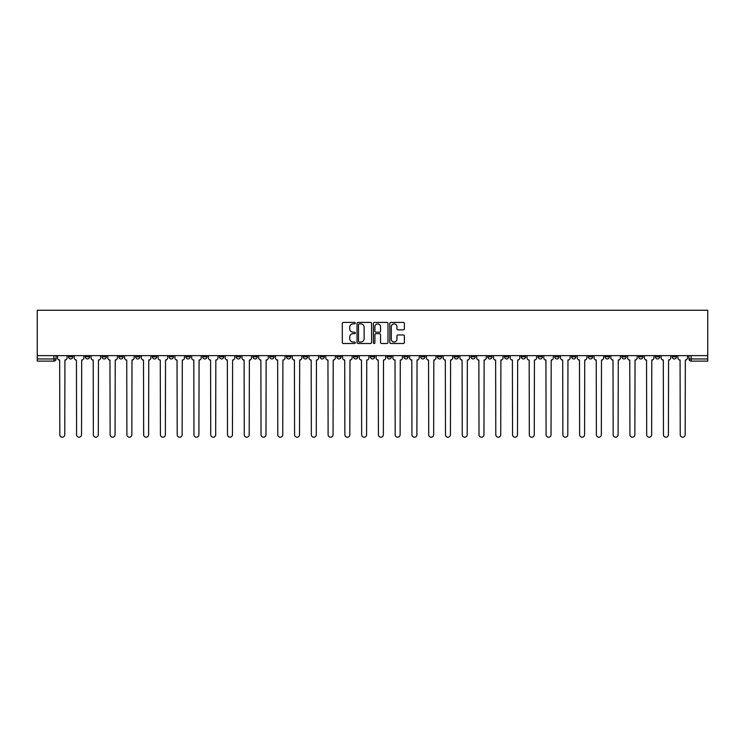 <?xml version="1.0" encoding="UTF-8"?>
<svg xmlns="http://www.w3.org/2000/svg" width="745" height="745" viewBox="0 0 745 745"><rect width="100%" height="100%" fill="white"/><g stroke="black" fill="none" stroke-linecap="round" stroke-linejoin="round"><path stroke-width="1.12" d="M355.3 323.134A0.736 0.736 0 0 0 354.564 322.399L343.352 322.399A1.052 1.052 0 0 0 342.3 323.451L342.3 342.439A1.052 1.052 0 0 0 343.352 343.492L354.564 343.492A0.736 0.736 0 0 0 355.3 342.756A0.736 0.736 0 0 0 354.564 342.02L353.111 342.02A3.38 3.38 0 0 1 349.74 338.64L349.74 337.057A3.38 3.38 0 0 1 353.111 333.685L354.564 333.685A0.736 0.736 0 0 0 355.3 332.94A0.736 0.736 0 0 0 354.564 332.205L353.111 332.205A3.38 3.38 0 0 1 349.74 328.834L349.74 327.251A3.38 3.38 0 0 1 353.111 323.87L354.564 323.87A0.736 0.736 0 0 0 355.3 323.134M621.87 355.626L621.87 356.808L626.163 356.808A2.151 2.151 0 0 1 624.021 358.96A2.151 2.151 0 0 1 621.87 356.808L621.87 355.626M521.258 355.626L521.258 356.808L525.56 356.808A2.151 2.151 0 0 1 523.409 358.96A2.151 2.151 0 0 1 521.258 356.808L521.258 355.626M504.495 355.626L504.495 356.808L508.788 356.808A2.151 2.151 0 0 1 506.647 358.96A2.151 2.151 0 0 1 504.495 356.808L504.495 355.626M403.883 355.626L403.883 356.808L408.185 356.808A2.151 2.151 0 0 1 406.034 358.96A2.151 2.151 0 0 1 403.883 356.808L403.883 355.626M387.121 355.626L387.121 356.808L391.414 356.808A2.151 2.151 0 0 1 389.272 358.96A2.151 2.151 0 0 1 387.121 356.808L387.121 355.626M370.349 355.626L370.349 356.808L374.651 356.808A2.151 2.151 0 0 1 372.5 358.96A2.151 2.151 0 0 1 370.349 356.808L370.349 355.626M336.815 355.626L336.815 356.808L341.117 356.808A2.151 2.151 0 0 1 338.966 358.96A2.151 2.151 0 0 1 336.815 356.808L336.815 355.626M303.28 356.808L303.28 355.626L303.28 356.808A2.151 2.151 0 0 0 305.431 358.96A2.151 2.151 0 0 1 303.28 356.808L307.583 356.808A2.151 2.151 0 0 1 305.431 358.96A2.151 2.151 0 0 0 307.583 356.808L307.583 355.626L307.583 356.808M286.508 356.808L286.508 355.626L286.508 356.808A2.151 2.151 0 0 0 288.66 358.96A2.151 2.151 0 0 1 286.508 356.808L290.811 356.808A2.151 2.151 0 0 1 288.66 358.96M269.746 356.808L269.746 355.626L269.746 356.808A2.151 2.151 0 0 0 271.897 358.96A2.151 2.151 0 0 1 269.746 356.808L274.039 356.808A2.151 2.151 0 0 1 271.897 358.96A2.151 2.151 0 0 0 274.039 356.808L274.039 355.626L274.039 356.808M252.974 355.626L252.974 356.808L257.276 356.808A2.151 2.151 0 0 1 255.125 358.96A2.151 2.151 0 0 1 252.974 356.808L252.974 355.626M236.212 355.626L236.212 356.808L240.505 356.808A2.151 2.151 0 0 1 238.353 358.96A2.151 2.151 0 0 1 236.212 356.808L236.212 355.626M219.44 355.626L219.44 356.808L223.742 356.808A2.151 2.151 0 0 1 221.591 358.96A2.151 2.151 0 0 1 219.44 356.808L219.44 355.626M202.668 356.808L202.668 355.626L202.668 356.808A2.151 2.151 0 0 0 204.819 358.96A2.151 2.151 0 0 1 202.668 356.808L206.97 356.808A2.151 2.151 0 0 1 204.819 358.96M169.134 356.808L169.134 355.626L169.134 356.808A2.151 2.151 0 0 0 171.285 358.96A2.151 2.151 0 0 1 169.134 356.808L173.436 356.808A2.151 2.151 0 0 1 171.285 358.96A2.151 2.151 0 0 0 173.436 356.808L173.436 355.626L173.436 356.808M152.371 356.808L152.371 355.626L152.371 356.808A2.151 2.151 0 0 0 154.513 358.96A2.151 2.151 0 0 1 152.371 356.808L156.664 356.808A2.151 2.151 0 0 1 154.513 358.96A2.151 2.151 0 0 0 156.664 356.808L156.664 355.626L156.664 356.808M135.599 356.808L135.599 355.626L135.599 356.808A2.151 2.151 0 0 0 137.75 358.96A2.151 2.151 0 0 1 135.599 356.808L139.902 356.808A2.151 2.151 0 0 1 137.75 358.96A2.151 2.151 0 0 0 139.902 356.808L139.902 355.626L139.902 356.808M118.837 356.808L118.837 355.626L118.837 356.808A2.151 2.151 0 0 0 120.979 358.96A2.151 2.151 0 0 1 118.837 356.808L123.13 356.808A2.151 2.151 0 0 1 120.979 358.96M102.065 356.808L102.065 355.626L102.065 356.808A2.151 2.151 0 0 0 104.216 358.96A2.151 2.151 0 0 1 102.065 356.808L106.367 356.808A2.151 2.151 0 0 1 104.216 358.96A2.151 2.151 0 0 0 106.367 356.808L106.367 355.626L106.367 356.808M85.293 356.808L85.293 355.626L85.293 356.808A2.151 2.151 0 0 0 87.444 358.96A2.151 2.151 0 0 1 85.293 356.808L89.596 356.808A2.151 2.151 0 0 1 87.444 358.96A2.151 2.151 0 0 0 89.596 356.808L89.596 355.626L89.596 356.808M403.334 329.83A1.052 1.052 0 0 0 404.386 328.778L404.386 323.451A1.052 1.052 0 0 0 403.334 322.399L390.883 322.399A1.052 1.052 0 0 0 389.831 323.451L389.831 342.439A1.052 1.052 0 0 0 390.883 343.492L403.334 343.492A1.052 1.052 0 0 0 404.386 342.439L404.386 336.004A1.052 1.052 0 0 0 403.334 334.952L398.007 334.952A1.052 1.052 0 0 0 396.955 336.004L396.955 339.199A2.822 2.822 0 0 1 394.133 342.02A2.822 2.822 0 0 1 391.302 339.199L391.302 326.692A2.822 2.822 0 0 1 394.133 323.87A2.822 2.822 0 0 1 396.955 326.692L396.955 328.778A1.052 1.052 0 0 0 398.007 329.83L403.334 329.83M707.75 355.626L37.25 355.626L37.25 310.265L707.75 310.265L707.75 361.111L691.09 361.111A2.151 2.151 0 0 1 688.939 358.96L707.75 358.96M371.578 323.451A1.052 1.052 0 0 0 370.526 322.399L358.075 322.399A1.052 1.052 0 0 0 357.013 323.451L357.013 342.439A1.052 1.052 0 0 0 358.075 343.492L370.526 343.492A1.052 1.052 0 0 0 371.578 342.439L371.578 323.451M374.474 322.399L386.925 322.399A1.052 1.052 0 0 1 387.987 323.451L387.987 342.439A1.052 1.052 0 0 1 386.925 343.492L381.598 343.492A1.052 1.052 0 0 1 380.546 342.439L380.546 334.738A1.052 1.052 0 0 0 379.494 333.685L375.955 333.685A1.052 1.052 0 0 0 374.903 334.738L374.903 342.756A0.736 0.736 0 0 1 374.158 343.492A0.736 0.736 0 0 1 373.422 342.756L373.422 323.451A1.052 1.052 0 0 1 374.474 322.399M688.939 355.626L688.939 358.96M56.061 355.626L56.061 358.96L56.061 355.626M53.91 355.626L53.91 361.111L37.25 361.111L37.25 358.96L56.061 358.96A2.151 2.151 0 0 1 53.91 361.111A2.151 2.151 0 0 0 56.061 358.96M37.25 355.626L37.25 358.96M676.469 355.626L676.469 356.808A2.151 2.151 0 0 1 674.318 358.96A2.151 2.151 0 0 1 672.176 356.808L676.469 356.808A2.151 2.151 0 0 1 674.318 358.96M672.176 355.626L672.176 356.808M659.707 355.626L659.707 356.808A2.151 2.151 0 0 1 657.556 358.96A2.151 2.151 0 0 1 655.404 356.808A2.151 2.151 0 0 0 657.556 358.96M655.404 355.626L655.404 356.808L659.707 356.808M642.935 355.626L642.935 356.808A2.151 2.151 0 0 1 640.784 358.96A2.151 2.151 0 0 1 638.633 356.808L642.935 356.808M638.633 355.626L638.633 356.808M626.163 355.626L626.163 356.808A2.151 2.151 0 0 1 624.021 358.96M609.401 355.626L609.401 356.808A2.151 2.151 0 0 1 607.25 358.96A2.151 2.151 0 0 1 605.098 356.808L609.401 356.808M605.098 355.626L605.098 356.808M592.629 355.626L592.629 356.808A2.151 2.151 0 0 1 590.487 358.96A2.151 2.151 0 0 1 588.336 356.808L592.629 356.808M588.336 355.626L588.336 356.808M575.866 355.626L575.866 356.808A2.151 2.151 0 0 1 573.715 358.96A2.151 2.151 0 0 1 571.564 356.808A2.151 2.151 0 0 0 573.715 358.96M571.564 355.626L571.564 356.808L575.866 356.808M559.095 355.626L559.095 356.808A2.151 2.151 0 0 1 556.943 358.96A2.151 2.151 0 0 1 554.802 356.808L559.095 356.808M554.802 355.626L554.802 356.808M542.332 355.626L542.332 356.808A2.151 2.151 0 0 1 540.181 358.96A2.151 2.151 0 0 1 538.03 356.808L542.332 356.808M538.03 355.626L538.03 356.808M525.56 355.626L525.56 356.808M508.788 355.626L508.788 356.808L508.788 355.626M492.026 355.626L492.026 356.808A2.151 2.151 0 0 1 489.875 358.96A2.151 2.151 0 0 1 487.724 356.808L492.026 356.808M487.724 355.626L487.724 356.808M475.254 355.626L475.254 356.808A2.151 2.151 0 0 1 473.103 358.96A2.151 2.151 0 0 1 470.961 356.808L475.254 356.808M470.961 355.626L470.961 356.808M458.492 355.626L458.492 356.808A2.151 2.151 0 0 1 456.34 358.96A2.151 2.151 0 0 1 454.189 356.808L458.492 356.808M454.189 355.626L454.189 356.808M441.72 355.626L441.72 356.808A2.151 2.151 0 0 1 439.569 358.96A2.151 2.151 0 0 1 437.417 356.808L441.72 356.808M437.417 355.626L437.417 356.808M424.957 355.626L424.957 356.808A2.151 2.151 0 0 1 422.806 358.96A2.151 2.151 0 0 1 420.655 356.808L424.957 356.808M420.655 355.626L420.655 356.808M408.185 355.626L408.185 356.808A2.151 2.151 0 0 1 406.034 358.96M391.414 355.626L391.414 356.808M374.651 356.808L374.651 355.626L374.651 356.808A2.151 2.151 0 0 1 372.5 358.96M357.879 355.626L357.879 356.808A2.151 2.151 0 0 1 355.728 358.96A2.151 2.151 0 0 1 353.586 356.808A2.151 2.151 0 0 0 355.728 358.96A2.151 2.151 0 0 0 357.879 356.808L353.586 356.808L353.586 355.626M341.117 356.808L341.117 355.626L341.117 356.808A2.151 2.151 0 0 1 338.966 358.96M324.345 355.626L324.345 356.808A2.151 2.151 0 0 1 322.194 358.96A2.151 2.151 0 0 1 320.043 356.808A2.151 2.151 0 0 0 322.194 358.96M320.043 355.626L320.043 356.808L324.345 356.808M290.811 355.626L290.811 356.808L290.811 355.626M257.276 356.808L257.276 355.626L257.276 356.808A2.151 2.151 0 0 1 255.125 358.96M240.505 356.808L240.505 355.626L240.505 356.808A2.151 2.151 0 0 1 238.353 358.96M223.742 356.808L223.742 355.626L223.742 356.808A2.151 2.151 0 0 1 221.591 358.96M206.97 355.626L206.97 356.808L206.97 355.626M190.199 356.808L190.199 355.626L190.199 356.808A2.151 2.151 0 0 1 188.057 358.96A2.151 2.151 0 0 1 185.905 356.808L190.199 356.808A2.151 2.151 0 0 1 188.057 358.96M185.905 355.626L185.905 356.808M123.13 355.626L123.13 356.808L123.13 355.626M72.824 355.626L72.824 356.808A2.151 2.151 0 0 1 70.682 358.96A2.151 2.151 0 0 1 68.531 356.808A2.151 2.151 0 0 0 70.682 358.96A2.151 2.151 0 0 0 72.824 356.808L72.824 355.626M68.531 355.626L68.531 356.808L72.824 356.808M359.23 323.87A0.736 0.736 0 0 0 358.494 324.606L358.494 341.285A0.736 0.736 0 0 0 359.23 342.02L360.766 342.02A3.38 3.38 0 0 0 364.137 338.64L364.137 327.251A3.38 3.38 0 0 0 360.766 323.87L359.23 323.87M380.546 326.748A2.822 2.822 0 0 0 377.724 323.926A2.822 2.822 0 0 0 374.903 326.748L374.903 331.153A1.052 1.052 0 0 0 375.955 332.205L379.494 332.205A1.052 1.052 0 0 0 380.546 331.153L380.546 326.748M57.514 357.879L57.514 355.626L57.514 357.879A2.151 2.151 48.4 0 0 59.665 360.031L59.823 434.735A2.468 2.468 48.4 0 0 62.291 437.203A2.468 2.468 48.4 0 0 64.768 434.735L64.927 360.031A2.151 2.151 48.4 0 0 67.078 357.879L67.078 355.626M59.665 360.031L59.823 434.735M64.768 434.735L64.927 360.031M74.277 357.879L74.277 355.626L74.277 357.879A2.151 2.151 48.4 0 0 76.428 360.031L76.586 434.735A2.468 2.468 48.4 0 0 79.063 437.203A2.468 2.468 48.4 0 0 81.531 434.735L81.699 360.031A2.151 2.151 48.4 0 0 83.85 357.879L83.85 355.626M91.048 357.879L91.048 355.626L91.048 357.879A2.151 2.151 48.4 0 0 93.2 360.031L93.358 434.735A2.468 2.468 48.4 0 0 95.826 437.203A2.468 2.468 48.4 0 0 98.303 434.735L98.461 360.031A2.151 2.151 48.4 0 0 100.612 357.879L100.612 355.626M76.428 360.031L76.586 434.735M81.531 434.735L81.699 360.031M93.2 360.031L93.358 434.735M98.303 434.735L98.461 360.031M107.811 357.879L107.811 355.626L107.811 357.879A2.151 2.151 48.4 0 0 109.962 360.031L110.13 434.735A2.468 2.468 48.4 0 0 112.597 437.203A2.468 2.468 48.4 0 0 115.075 434.735L115.233 360.031A2.151 2.151 48.4 0 0 117.384 357.879L117.384 355.626M124.583 357.879L124.583 355.626L124.583 357.879A2.151 2.151 48.4 0 0 126.734 360.031L126.892 434.735A2.468 2.468 48.4 0 0 129.369 437.203A2.468 2.468 48.4 0 0 131.837 434.735L131.995 360.031A2.151 2.151 48.4 0 0 134.147 357.879L134.147 355.626M141.354 357.879L141.354 355.626L141.354 357.879A2.151 2.151 48.4 0 0 143.496 360.031L143.664 434.735A2.468 2.468 48.4 0 0 146.132 437.203A2.468 2.468 48.4 0 0 148.609 434.735L148.767 360.031A2.151 2.151 48.4 0 0 150.918 357.879L150.918 355.626M109.962 360.031L110.13 434.735M115.075 434.735L115.233 360.031M126.734 360.031L126.892 434.735M131.837 434.735L131.995 360.031M143.496 360.031L143.664 434.735M148.609 434.735L148.767 360.031M158.117 357.879L158.117 355.626L158.117 357.879A2.151 2.151 48.4 0 0 160.268 360.031L160.426 434.735A2.468 2.468 48.4 0 0 162.904 437.203A2.468 2.468 48.4 0 0 165.371 434.735L165.539 360.031A2.151 2.151 48.4 0 0 167.681 357.879L167.681 355.626M160.268 360.031L160.426 434.735M165.371 434.735L165.539 360.031M174.889 357.879L174.889 355.626L174.889 357.879A2.151 2.151 48.4 0 0 177.04 360.031L177.198 434.735A2.468 2.468 48.4 0 0 179.666 437.203A2.468 2.468 48.4 0 0 182.143 434.735L182.302 360.031A2.151 2.151 48.4 0 0 184.453 357.879L184.453 355.626M177.04 360.031L177.198 434.735M182.143 434.735L182.302 360.031M191.651 357.879L191.651 355.626L191.651 357.879A2.151 2.151 48.4 0 0 193.802 360.031L193.961 434.735A2.468 2.468 48.4 0 0 196.438 437.203A2.468 2.468 48.4 0 0 198.906 434.735L199.073 360.031A2.151 2.151 48.4 0 0 201.225 357.879L201.225 355.626M193.802 360.031L193.961 434.735M198.906 434.735L199.073 360.031M208.423 357.879L208.423 355.626L208.423 357.879A2.151 2.151 48.4 0 0 210.574 360.031L210.733 434.735A2.468 2.468 48.4 0 0 213.21 437.203A2.468 2.468 48.4 0 0 215.678 434.735L215.836 360.031A2.151 2.151 48.4 0 0 217.987 357.879L217.987 355.626M210.574 360.031L210.733 434.735M215.678 434.735L215.836 360.031M225.186 357.879L225.186 355.626L225.186 357.879A2.151 2.151 48.4 0 0 227.337 360.031L227.504 434.735A2.468 2.468 48.4 0 0 229.972 437.203A2.468 2.468 48.4 0 0 232.449 434.735L232.608 360.031A2.151 2.151 48.4 0 0 234.759 357.879L234.759 355.626M227.337 360.031L227.504 434.735M232.449 434.735L232.608 360.031M241.957 357.879L241.957 355.626L241.957 357.879A2.151 2.151 48.4 0 0 244.109 360.031L244.267 434.735A2.468 2.468 48.4 0 0 246.744 437.203A2.468 2.468 48.4 0 0 249.212 434.735L249.37 360.031A2.151 2.151 48.4 0 0 251.521 357.879L251.521 355.626M244.109 360.031L244.267 434.735M249.212 434.735L249.37 360.031M258.729 357.879L258.729 355.626L258.729 357.879A2.151 2.151 48.4 0 0 260.871 360.031L261.039 434.735A2.468 2.468 48.4 0 0 263.506 437.203A2.468 2.468 48.4 0 0 265.984 434.735L266.142 360.031A2.151 2.151 48.4 0 0 268.293 357.879L268.293 355.626M260.871 360.031L261.039 434.735M265.984 434.735L266.142 360.031M275.492 357.879L275.492 355.626L275.492 357.879A2.151 2.151 48.4 0 0 277.643 360.031L277.801 434.735A2.468 2.468 48.4 0 0 280.278 437.203A2.468 2.468 48.4 0 0 282.746 434.735L282.914 360.031A2.151 2.151 48.4 0 0 285.056 357.879L285.056 355.626M277.643 360.031L277.801 434.735M282.746 434.735L282.914 360.031M292.263 357.879L292.263 355.626L292.263 357.879A2.151 2.151 48.4 0 0 294.415 360.031L294.573 434.735A2.468 2.468 48.4 0 0 297.041 437.203A2.468 2.468 48.4 0 0 299.518 434.735L299.676 360.031A2.151 2.151 48.4 0 0 301.827 357.879L301.827 355.626M294.415 360.031L294.573 434.735M299.518 434.735L299.676 360.031M309.026 357.879L309.026 355.626L309.026 357.879A2.151 2.151 48.4 0 0 311.177 360.031L311.345 434.735A2.468 2.468 48.4 0 0 313.813 437.203A2.468 2.468 48.4 0 0 316.28 434.735L316.448 360.031A2.151 2.151 48.4 0 0 318.599 357.879L318.599 355.626M311.177 360.031L311.345 434.735M316.28 434.735L316.448 360.031M325.798 357.879L325.798 355.626L325.798 357.879A2.151 2.151 48.4 0 0 327.949 360.031L328.107 434.735A2.468 2.468 48.4 0 0 330.584 437.203A2.468 2.468 48.4 0 0 333.052 434.735L333.211 360.031A2.151 2.151 48.4 0 0 335.362 357.879L335.362 355.626M327.949 360.031L328.107 434.735M333.052 434.735L333.211 360.031M342.57 357.879L342.57 355.626L342.57 357.879A2.151 2.151 48.4 0 0 344.712 360.031L344.879 434.735A2.468 2.468 48.4 0 0 347.347 437.203A2.468 2.468 48.4 0 0 349.824 434.735L349.982 360.031A2.151 2.151 48.4 0 0 352.134 357.879L352.134 355.626M344.712 360.031L344.879 434.735M349.824 434.735L349.982 360.031M359.332 357.879L359.332 355.626L359.332 357.879A2.151 2.151 48.4 0 0 361.483 360.031L361.642 434.735A2.468 2.468 48.4 0 0 364.119 437.203A2.468 2.468 48.4 0 0 366.587 434.735L366.745 360.031A2.151 2.151 48.4 0 0 368.896 357.879L368.896 355.626M361.483 360.031L361.642 434.735M366.587 434.735L366.745 360.031M376.104 357.879L376.104 355.626L376.104 357.879A2.151 2.151 48.4 0 0 378.255 360.031L378.413 434.735A2.468 2.468 48.4 0 0 380.881 437.203A2.468 2.468 48.4 0 0 383.358 434.735L383.517 360.031A2.151 2.151 48.4 0 0 385.668 357.879L385.668 355.626M378.255 360.031L378.413 434.735M383.358 434.735L383.517 360.031M392.866 357.879L392.866 355.626L392.866 357.879A2.151 2.151 48.4 0 0 395.018 360.031L395.176 434.735A2.468 2.468 48.4 0 0 397.653 437.203A2.468 2.468 48.4 0 0 400.121 434.735L400.288 360.031A2.151 2.151 48.4 0 0 402.43 357.879L402.43 355.626M395.018 360.031L395.176 434.735M400.121 434.735L400.288 360.031M409.638 357.879L409.638 355.626L409.638 357.879A2.151 2.151 48.4 0 0 411.789 360.031L411.948 434.735A2.468 2.468 48.4 0 0 414.416 437.203A2.468 2.468 48.4 0 0 416.893 434.735L417.051 360.031A2.151 2.151 48.4 0 0 419.202 357.879L419.202 355.626M411.789 360.031L411.948 434.735M416.893 434.735L417.051 360.031M426.401 357.879L426.401 355.626L426.401 357.879A2.151 2.151 48.4 0 0 428.552 360.031L428.72 434.735A2.468 2.468 48.4 0 0 431.187 437.203A2.468 2.468 48.4 0 0 433.655 434.735L433.823 360.031A2.151 2.151 48.4 0 0 435.974 357.879L435.974 355.626M428.552 360.031L428.72 434.735M433.655 434.735L433.823 360.031M443.173 357.879L443.173 355.626L443.173 357.879A2.151 2.151 48.4 0 0 445.324 360.031L445.482 434.735A2.468 2.468 48.4 0 0 447.959 437.203A2.468 2.468 48.4 0 0 450.427 434.735L450.585 360.031A2.151 2.151 48.4 0 0 452.737 357.879L452.737 355.626M445.324 360.031L445.482 434.735M450.427 434.735L450.585 360.031M459.944 357.879L459.944 355.626L459.944 357.879A2.151 2.151 48.4 0 0 462.086 360.031L462.254 434.735A2.468 2.468 48.4 0 0 464.722 437.203A2.468 2.468 48.4 0 0 467.199 434.735L467.357 360.031A2.151 2.151 48.4 0 0 469.508 357.879L469.508 355.626M462.086 360.031L462.254 434.735M467.199 434.735L467.357 360.031M476.707 357.879L476.707 355.626L476.707 357.879A2.151 2.151 48.4 0 0 478.858 360.031L479.016 434.735A2.468 2.468 48.4 0 0 481.493 437.203A2.468 2.468 48.4 0 0 483.961 434.735L484.129 360.031A2.151 2.151 48.4 0 0 486.271 357.879L486.271 355.626M478.858 360.031L479.016 434.735M483.961 434.735L484.129 360.031M493.479 357.879L493.479 355.626L493.479 357.879A2.151 2.151 48.4 0 0 495.63 360.031L495.788 434.735A2.468 2.468 48.4 0 0 498.256 437.203A2.468 2.468 48.4 0 0 500.733 434.735L500.891 360.031A2.151 2.151 48.4 0 0 503.043 357.879L503.043 355.626M495.63 360.031L495.788 434.735M500.733 434.735L500.891 360.031M510.241 357.879L510.241 355.626L510.241 357.879A2.151 2.151 48.4 0 0 512.392 360.031L512.551 434.735A2.468 2.468 48.4 0 0 515.028 437.203A2.468 2.468 48.4 0 0 517.496 434.735L517.663 360.031A2.151 2.151 48.4 0 0 519.814 357.879L519.814 355.626M512.392 360.031L512.551 434.735M517.496 434.735L517.663 360.031M527.013 357.879L527.013 355.626L527.013 357.879A2.151 2.151 48.4 0 0 529.164 360.031L529.322 434.735A2.468 2.468 48.4 0 0 531.79 437.203A2.468 2.468 48.4 0 0 534.267 434.735L534.426 360.031A2.151 2.151 48.4 0 0 536.577 357.879L536.577 355.626M529.164 360.031L529.322 434.735M534.267 434.735L534.426 360.031M543.775 357.879L543.775 355.626L543.775 357.879A2.151 2.151 48.4 0 0 545.927 360.031L546.094 434.735A2.468 2.468 48.4 0 0 548.562 437.203A2.468 2.468 48.4 0 0 551.039 434.735L551.198 360.031A2.151 2.151 48.4 0 0 553.349 357.879L553.349 355.626M545.927 360.031L546.094 434.735M551.039 434.735L551.198 360.031M560.547 357.879L560.547 355.626L560.547 357.879A2.151 2.151 48.4 0 0 562.698 360.031L562.857 434.735A2.468 2.468 48.4 0 0 565.334 437.203A2.468 2.468 48.4 0 0 567.802 434.735L567.96 360.031A2.151 2.151 48.4 0 0 570.111 357.879L570.111 355.626M562.698 360.031L562.857 434.735M567.802 434.735L567.96 360.031M577.319 357.879L577.319 355.626L577.319 357.879A2.151 2.151 48.4 0 0 579.461 360.031L579.629 434.735A2.468 2.468 48.4 0 0 582.096 437.203A2.468 2.468 48.4 0 0 584.574 434.735L584.732 360.031A2.151 2.151 48.4 0 0 586.883 357.879L586.883 355.626M579.461 360.031L579.629 434.735M584.574 434.735L584.732 360.031M594.082 357.879L594.082 355.626L594.082 357.879A2.151 2.151 48.4 0 0 596.233 360.031L596.391 434.735A2.468 2.468 48.4 0 0 598.868 437.203A2.468 2.468 48.4 0 0 601.336 434.735L601.504 360.031A2.151 2.151 48.4 0 0 603.646 357.879L603.646 355.626M596.233 360.031L596.391 434.735M601.336 434.735L601.504 360.031M610.853 357.879L610.853 355.626L610.853 357.879A2.151 2.151 48.4 0 0 613.005 360.031L613.163 434.735A2.468 2.468 48.4 0 0 615.631 437.203A2.468 2.468 48.4 0 0 618.108 434.735L618.266 360.031A2.151 2.151 48.4 0 0 620.417 357.879L620.417 355.626M613.005 360.031L613.163 434.735M618.108 434.735L618.266 360.031M627.616 357.879L627.616 355.626L627.616 357.879A2.151 2.151 48.4 0 0 629.767 360.031L629.925 434.735A2.468 2.468 48.4 0 0 632.403 437.203A2.468 2.468 48.4 0 0 634.87 434.735L635.038 360.031A2.151 2.151 48.4 0 0 637.189 357.879L637.189 355.626M629.767 360.031L629.925 434.735M634.87 434.735L635.038 360.031M644.388 357.879L644.388 355.626L644.388 357.879A2.151 2.151 48.4 0 0 646.539 360.031L646.697 434.735A2.468 2.468 48.4 0 0 649.174 437.203A2.468 2.468 48.4 0 0 651.642 434.735L651.8 360.031A2.151 2.151 48.4 0 0 653.952 357.879L653.952 355.626M646.539 360.031L646.697 434.735M651.642 434.735L651.8 360.031M661.15 357.879L661.15 355.626L661.15 357.879A2.151 2.151 48.4 0 0 663.301 360.031L663.469 434.735A2.468 2.468 48.4 0 0 665.937 437.203A2.468 2.468 48.4 0 0 668.414 434.735L668.572 360.031A2.151 2.151 48.4 0 0 670.724 357.879L670.724 355.626M663.301 360.031L663.469 434.735M668.414 434.735L668.572 360.031M677.922 357.879L677.922 355.626L677.922 357.879A2.151 2.151 48.4 0 0 680.073 360.031L680.232 434.735A2.468 2.468 48.4 0 0 682.709 437.203A2.468 2.468 48.4 0 0 685.177 434.735L685.335 360.031A2.151 2.151 48.4 0 0 687.486 357.879L687.486 355.626M680.073 360.031L680.232 434.735M685.177 434.735L685.335 360.031M691.09 355.626L691.09 361.111"/></g></svg>
